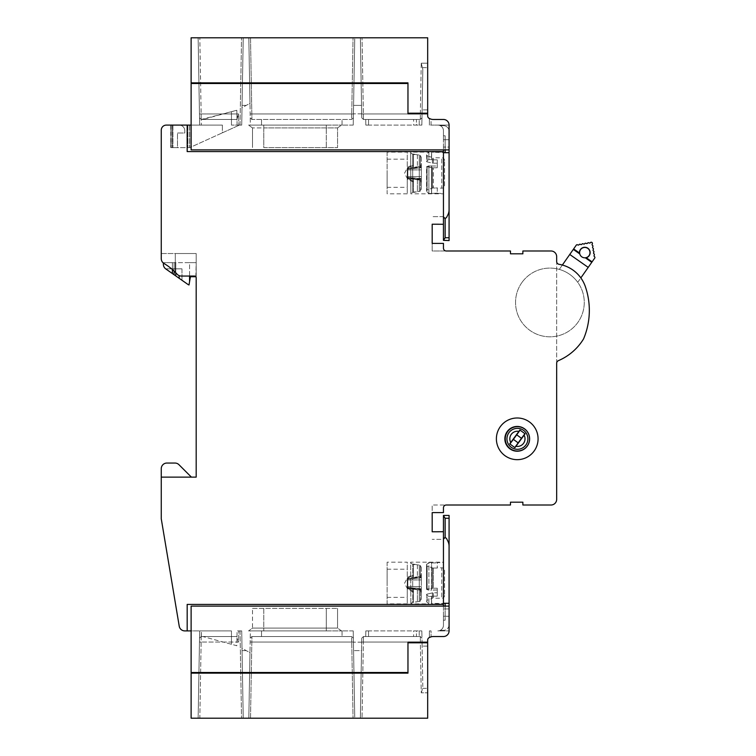 <?xml version="1.0" encoding="UTF-8"?>
<svg xmlns="http://www.w3.org/2000/svg" width="756" height="756" viewBox="0 0 756 756"><rect width="100%" height="100%" fill="white"/><g stroke="black" fill="none" stroke-linecap="round" stroke-linejoin="round"><path stroke-width="0.57" stroke-dasharray="3.78 2.83" d="M521.763 282.744A34.36 34.36 0 0 0 530.202 330.599A34.36 34.36 0 0 0 578.047 322.16A34.36 34.36 0 0 0 569.618 274.305A34.36 34.36 0 0 0 521.763 282.744A34.36 34.36 0 0 1 569.618 274.305A34.36 34.36 0 0 1 578.047 322.16A34.36 34.36 0 0 1 530.202 330.599A34.36 34.36 0 0 1 521.763 282.744M577.754 282.328A34.36 34.36 0 0 0 559.298 269.401L562.351 265.035A33.793 33.793 0 0 1 580.844 277.906L577.754 282.328A34.36 34.36 0 0 0 559.298 269.401L569.759 254.47L588.215 267.388L591.768 262.313L585.503 257.928A5.349 5.349 0 0 0 587.866 248.242A5.349 5.349 0 0 0 579.578 253.78L573.313 249.395L569.759 254.47L588.215 267.388L577.754 282.328M569.759 254.47L588.215 267.388M573.634 248.932L579.465 253.014L579.578 253.78A5.349 5.349 0 0 1 587.866 248.242A5.349 5.349 0 0 1 586.259 257.768L592.09 261.85L594.736 258.07A1.011 1.011 0 0 0 594.49 256.662A1.011 1.011 0 0 1 594.235 255.245A1.011 1.011 0 0 0 593.989 253.836A1.011 1.011 0 0 1 593.743 252.419A1.011 1.011 0 0 0 593.488 251.011A1.011 1.011 0 0 1 593.243 249.593A1.011 1.011 0 0 0 592.997 248.185A1.011 1.011 0 0 1 592.742 246.777A1.011 1.011 0 0 0 592.496 245.36A1.011 1.011 0 0 1 592.25 243.952A1.011 1.011 0 0 0 591.995 242.534L591.816 242.411A1.011 1.011 0 0 0 590.398 242.657A1.011 1.011 0 0 1 588.99 242.903A1.011 1.011 0 0 0 587.573 243.158A1.011 1.011 0 0 1 586.165 243.404A1.011 1.011 0 0 0 584.757 243.649A1.011 1.011 0 0 1 583.339 243.905A1.011 1.011 0 0 0 581.931 244.15A1.011 1.011 0 0 1 580.513 244.396A1.011 1.011 0 0 0 579.105 244.651A1.011 1.011 0 0 1 577.697 244.897A1.011 1.011 0 0 0 576.28 245.142L573.313 249.395M579.465 253.014A5.349 5.349 0 0 1 587.866 248.242A5.349 5.349 0 0 1 585.503 257.928L586.259 257.768M589.047 255.594A5.179 5.179 0 0 1 581.827 256.87A5.179 5.179 0 0 1 580.551 249.65A5.179 5.179 0 0 1 587.771 248.374A5.179 5.179 0 0 1 589.047 255.594M368.541 119.467L419.23 119.467L368.541 119.467L368.541 125.099L419.23 125.099L365.819 125.099L368.541 125.099L365.819 125.099L365.724 119.467L365.819 125.099L368.541 125.099L368.541 119.467M249.423 103.704L249.99 104.252L248.847 38.887L250.359 125.099L248.563 125.099L250.359 125.099L248.847 38.887L249.99 104.252L249.423 103.704M368.541 636.533L419.23 636.533L368.541 636.533L368.541 630.901L419.23 630.901L365.819 630.901L368.541 630.901L365.819 630.901L365.724 636.533L365.819 630.901L368.541 630.901L368.541 636.533M249.423 652.296L249.99 651.748L248.847 717.113L250.359 630.901L248.563 630.901L250.359 630.901L248.847 717.113L249.99 651.748L249.423 652.296M171.225 125.099L171.225 147.637L170.761 125.099L172.907 125.099L171.225 125.099L170.761 147.637L172.907 147.637L171.225 147.637M496.399 438.433A20.837 20.837 0 0 0 496.39 438.83A20.837 20.837 0 0 1 517.435 417.992A20.837 20.837 0 0 1 538.074 438.83A20.837 20.837 0 0 0 517.435 417.992A20.837 20.837 0 0 0 496.39 438.83A20.837 20.837 0 0 0 517.236 459.667A20.837 20.837 0 0 0 538.074 438.83A20.837 20.837 0 0 0 517.435 417.992A20.837 20.837 0 0 0 496.399 438.433M585.371 286.666A73.219 73.219 0 0 1 589.33 310.414A73.219 73.219 0 0 0 585.371 286.666A73.219 73.219 0 0 1 583.547 338.934A54.63 54.63 0 0 1 558.372 360.669A54.63 54.63 0 0 0 583.547 338.934A73.219 73.219 0 0 0 589.33 310.414A73.219 73.219 0 0 1 583.547 338.934A54.63 54.63 0 0 1 558.372 360.669A2.816 2.816 0 0 0 556.662 363.258L556.662 261.519A2.816 2.816 0 0 0 559.015 264.298A2.816 2.816 0 0 1 556.662 261.519A2.816 2.816 0 0 0 559.015 264.298A33.793 33.793 0 0 1 585.371 286.666A33.793 33.793 0 0 0 559.015 264.298M517.331 426.441A12.389 12.389 0 0 0 512.502 427.461A12.389 12.389 0 0 1 529.625 438.83A12.389 12.389 0 0 0 517.236 426.441A12.389 12.389 0 0 0 504.847 438.83A12.389 12.389 0 0 0 517.236 451.219A12.389 12.389 0 0 0 529.625 438.83A12.389 12.389 0 0 1 510.083 448.818A12.389 12.389 0 0 1 512.502 427.461L512.587 427.348A12.389 12.389 0 0 1 529.625 438.83A12.389 12.389 0 0 1 517.331 451.219M438.66 224.22L432.186 224.22L443.451 224.277L438.66 224.22L443.451 224.277L443.451 151.578L187.176 151.578L443.451 151.578L443.451 130.731A5.632 5.632 0 0 0 437.818 125.099L431.062 125.099L437.818 125.099A5.632 5.632 0 0 1 443.451 130.731A5.632 5.632 0 0 0 440.275 125.666A5.632 5.632 0 0 1 443.451 130.731L443.451 139.747L443.451 130.731A5.632 5.632 0 0 0 437.818 125.099L449.083 125.099L437.818 125.099A5.632 5.632 0 0 1 443.451 130.731L443.451 139.747L443.451 130.731A5.632 5.632 0 0 0 437.818 125.099L449.083 125.099L449.083 139.747L443.451 139.747L449.083 139.747L443.451 139.747L449.083 139.747L449.083 125.099L437.818 125.099A5.632 5.632 0 0 1 443.451 130.731L443.451 149.886L191.117 149.886L449.083 149.886L449.083 131.298A5.632 5.632 0 0 0 443.451 125.666L440.275 125.666L443.451 125.666A5.632 5.632 0 0 1 449.083 131.298L449.083 149.886L191.117 149.886L191.117 125.099L201.323 125.099L199.66 125.099L198.138 37.8L199.83 37.8L198.138 37.8L199.66 125.099L198.138 37.8L199.66 125.099L191.117 125.099L191.117 149.886L191.117 83.51L407.966 83.51L407.966 113.835L427.679 113.835L427.679 37.8L427.679 113.192L427.679 37.8L191.117 37.8L191.117 83.51M443.451 149.886L449.083 149.886L445.142 149.886L445.142 135.806L445.142 152.703L445.142 149.886L445.142 152.703L443.451 152.703L443.451 135.806L445.142 135.806L443.451 135.806L445.142 135.806L443.451 135.806L443.451 152.703L449.083 152.703L449.083 125.099A5.632 5.632 0 0 0 443.451 119.467L433.311 119.467A8.448 8.448 0 0 1 431.062 119.164L431.062 125.099L429.37 125.099L431.062 125.099L431.062 119.164A8.448 8.448 0 0 0 433.311 119.467A8.448 8.448 0 0 1 429.087 118.342A2.816 2.816 0 0 1 427.679 115.904L427.679 113.835M222.387 125.099L172.907 125.099L222.387 125.099L222.387 132.82L239.283 125.156L189.718 147.637L172.907 147.637L189.718 147.637L222.387 132.82L222.387 125.099M161.264 253.525L175.288 253.525L175.288 272.264A56.322 56.322 0 0 1 177.121 274.201A56.322 56.322 0 0 0 164.024 263.504A5.632 5.632 0 0 1 161.264 258.656A5.632 5.632 0 0 0 164.024 263.504A56.322 56.322 0 0 1 175.288 272.264L175.288 253.525L161.264 253.525L161.264 258.656L161.264 130.174A5.065 5.065 0 0 1 166.329 125.099L191.117 125.099M187.176 125.099L187.176 151.578L187.176 125.099L187.176 151.578L443.451 151.578M438.66 531.78L432.186 531.78L443.451 531.723L443.451 604.422L187.176 604.422L187.176 630.901L187.176 604.422L187.176 630.901L191.117 630.901L191.117 606.114L443.451 606.114L443.451 625.269A5.632 5.632 0 0 1 440.275 630.334A5.632 5.632 0 0 0 443.451 625.269A5.632 5.632 0 0 1 437.818 630.901A5.632 5.632 0 0 0 443.451 625.269L443.451 616.253L443.451 625.269A5.632 5.632 0 0 1 437.818 630.901L449.083 630.901L437.818 630.901A5.632 5.632 0 0 0 443.451 625.269L443.451 616.253L443.451 625.269A5.632 5.632 0 0 1 437.818 630.901A5.632 5.632 0 0 0 443.451 625.269L443.451 606.114L191.117 606.114L191.117 630.901L231.459 630.901L199.66 630.901L198.138 718.2L199.83 718.2L198.138 718.2L199.66 630.901L198.138 718.2L199.66 630.901L191.117 630.901L191.117 718.2L191.117 630.901M443.451 603.297L449.083 603.297L443.451 603.297L443.451 620.194L445.142 620.194L443.451 620.194L445.142 620.194L443.451 620.194L443.451 603.297L449.083 603.297L449.083 515.431M443.451 604.422L187.176 604.422L443.451 604.422L443.451 606.114L449.083 606.114L449.083 608.93L449.083 606.114L443.451 606.114M431.062 630.901L429.37 630.901L431.062 630.901L431.062 636.835L431.062 630.901M187.176 630.901L184.785 630.901A5.632 5.632 0 0 1 179.229 626.195L161.264 518.814L161.264 477.13L196.182 477.13L196.182 253.525L175.288 253.525L196.182 253.525L196.182 277.745A1.692 1.692 0 0 0 194.49 276.053L181.298 276.053L194.49 276.053A1.692 1.692 0 0 1 195.851 276.724L196.182 262.644L196.182 276.724L190.417 276.724L189.009 284.955A4.508 4.508 0 0 1 187.828 284.36L172.387 273.549L172.387 262.644L163.381 262.644L175.77 262.644L175.77 272.755M556.662 476.847L556.605 468.285L556.662 476.847M556.662 472.188L556.605 471.442L556.662 472.188M556.662 491.674L556.605 482.819L556.662 491.674M556.662 490.55L556.605 482.933L556.662 490.55M556.662 494.027L556.662 483.046L556.662 494.027M556.662 490.285L556.662 483.046L556.605 490.285M443.451 248.176A2.816 2.816 0 0 0 446.267 250.992L432.186 250.992L432.186 243.394L443.451 243.394L432.186 243.394L443.451 243.394L443.451 248.176A2.816 2.816 0 0 0 446.267 250.992L510.48 250.992L510.48 253.808L522.868 253.808L522.868 250.992L551.029 250.992A5.632 5.632 0 0 1 556.662 256.624L556.662 499.376A5.632 5.632 0 0 1 551.029 505.008L522.868 505.008L522.868 502.192L510.48 502.192L510.48 505.008L446.267 505.008A2.816 2.816 0 0 0 443.451 507.824L443.451 512.606L432.186 512.606L432.186 531.78M556.662 392.647L556.378 377.754L556.662 392.647M556.662 469.514L556.605 476.592L556.662 469.514M556.662 472.538L556.605 469.693L556.662 472.538M172.415 147.637L177.48 147.637L177.48 132.99L184.804 132.99L184.804 130.731L184.804 132.99L177.48 132.99L177.48 147.637L172.415 147.637L172.415 125.099L179.172 125.099A5.632 5.632 0 0 1 184.804 130.731A5.632 5.632 0 0 0 179.172 125.099L172.415 125.099L172.415 147.637M441.759 531.723L443.451 531.723L441.759 531.723M443.451 512.606L432.186 512.606L432.186 505.008L432.186 512.606L443.451 512.606L443.451 507.824L443.451 512.606M238.783 125.099L237.091 125.099L239.283 125.099L237.091 125.099L238.783 125.099L238.584 113.939L236.997 119.467L201.351 119.467L236.836 110.263L236.997 119.467L201.228 119.467L201.323 125.099L201.228 119.467L236.997 119.467L202.844 119.467L236.836 110.263L237.091 125.099L231.459 125.099L237.091 125.099L236.968 117.927L238.584 113.939L201.153 113.939L201.228 119.467L199.537 117.813L201.228 119.467L199.83 37.8L201.153 113.939L238.584 113.939L238.783 125.099L241.712 125.099L238.783 125.099M521.47 438.31L516.707 434.813L519.92 430.013L525.099 433.812L514.921 447.656L524.947 433.698L519.92 430.013L510.754 442.487A7.607 7.607 0 0 1 518.918 431.374M518.134 442.855L513.371 439.349L516.707 434.813M514.77 447.543L509.752 443.848L514.921 447.656L509.903 443.961L513.371 439.349M524.947 433.698L520.071 430.117M524.088 435.182A7.607 7.607 0 0 1 515.932 446.286M510.754 442.487L509.903 443.961M511.217 447.268A10.48 10.48 0 0 1 508.977 432.63A10.48 10.48 0 0 1 523.625 430.391A10.48 10.48 0 0 1 525.864 445.038A10.48 10.48 0 0 1 511.217 447.268M510.215 448.639A12.162 12.162 0 0 1 507.616 431.629A12.162 12.162 0 0 1 524.626 429.03A12.162 12.162 0 0 1 527.225 446.04A12.162 12.162 0 0 1 510.215 448.639A12.162 12.162 0 0 0 527.225 446.04A12.162 12.162 0 0 0 524.626 429.03A12.162 12.162 0 0 1 527.225 446.04A12.162 12.162 0 0 1 510.215 448.639A12.162 12.162 0 0 1 507.616 431.629A12.162 12.162 0 0 1 524.626 429.03A12.162 12.162 0 0 0 507.616 431.629A12.162 12.162 0 0 0 510.215 448.639M161.264 477.13L161.264 468.682A5.632 5.632 0 0 1 166.896 463.05A5.632 5.632 0 0 0 161.264 468.682A5.632 5.632 0 0 1 166.896 463.05L174.986 463.05A5.632 5.632 0 0 1 178.964 464.704A5.632 5.632 0 0 0 174.986 463.05A5.632 5.632 0 0 1 178.964 464.704L191.07 476.8A1.125 1.125 0 0 0 191.863 477.13A1.125 1.125 0 0 1 191.07 476.8L178.964 464.704M166.896 463.05L174.986 463.05M196.182 277.745A1.692 1.692 0 0 0 194.49 276.053L181.298 276.053A5.632 5.632 0 0 1 177.121 274.201A5.632 5.632 0 0 0 181.298 276.053A5.632 5.632 0 0 1 177.121 274.201A56.322 56.322 0 0 0 164.024 263.504A5.632 5.632 0 0 1 161.264 258.656M175.288 272.264L175.288 253.525L175.288 272.264M556.662 363.258A2.816 2.816 0 0 1 558.372 360.669M496.39 438.83A20.837 20.837 0 0 0 517.236 459.667A20.837 20.837 0 0 0 538.074 438.83A20.837 20.837 0 0 1 517.236 459.667A20.837 20.837 0 0 1 496.39 438.83M443.451 507.824A2.816 2.816 0 0 1 446.267 505.008L432.186 505.008L446.267 505.008M446.267 250.992L432.186 250.992L432.186 224.22M189.718 125.099L189.718 147.637L189.718 125.099M172.907 125.099L172.907 147.637L172.907 125.099M170.761 125.099L170.761 147.637M443.451 515.431L443.451 539.368L432.186 539.368L443.451 539.368L443.451 531.723M443.451 224.277L443.451 216.632L432.186 216.632L443.451 216.632L443.451 240.569L449.083 240.569L449.083 209.743A11.264 11.264 0 0 1 447.892 214.789L446.654 217.265A1.692 1.692 0 0 1 443.451 216.509L445.142 218.201A1.692 1.692 0 0 0 446.654 217.265A1.692 1.692 0 0 1 445.142 218.201L445.142 237.753L443.451 240.332M196.182 262.644L189.567 262.644L196.182 262.644M174.078 271.092L174.078 262.644L189.567 262.644L189.567 276.053M174.078 274.73L174.078 262.644L172.387 262.644L172.387 269.552M189.567 281.667L189.567 262.644L175.77 262.644L175.77 275.921M179.153 275.628L179.153 278.284M172.387 273.549L165.781 268.919A5.632 5.632 0 0 1 165.668 268.843A5.632 5.632 0 0 0 165.781 268.919A5.632 5.632 0 0 1 163.381 264.307L163.381 263.06M181.969 268.843L165.668 268.843L181.969 268.843L181.969 280.259L181.969 268.843M556.662 471.64L556.605 475.76L556.662 471.64M413.598 630.901L416.509 630.901L416.414 636.533L413.598 636.533L416.414 636.533L416.509 630.901L413.598 630.901L413.598 636.533L413.598 630.901M449.083 608.93L443.451 608.93L449.083 608.93L449.083 630.901A5.632 5.632 0 0 1 443.451 636.533A5.632 5.632 0 0 0 449.083 630.901L449.083 616.253L443.451 616.253L449.083 616.253L443.451 616.253L449.083 616.253L449.083 630.901L449.083 603.297M445.142 603.297L445.142 606.114L445.142 603.297L445.142 606.114L449.083 606.114L449.083 624.702L449.083 606.114L191.117 606.114L191.117 718.2L427.679 718.2L427.679 640.096A2.816 2.816 0 0 1 429.087 637.658A8.448 8.448 0 0 1 433.311 636.533A8.448 8.448 0 0 0 431.062 636.835A8.448 8.448 0 0 1 433.311 636.533L443.451 636.533A5.632 5.632 0 0 0 449.083 630.901L449.083 616.253M354.734 717.113L353.232 630.901L354.734 717.113M361.529 650.604L360.376 718.2L243.215 718.2L242.014 648.27L249.159 652.23L242.014 648.27L243.215 718.2L199.83 718.2L201.228 636.533L202.844 636.533L201.351 636.533L201.323 630.901L201.228 636.533L236.997 636.533L202.844 636.533L236.836 645.737L236.997 636.533L201.228 636.533L199.537 638.187L201.228 636.533L199.83 718.2L250.52 718.2L251.918 636.533L351.672 636.533L251.918 636.533L351.672 636.533L251.918 636.533L250.227 638.187L251.918 636.533L250.52 718.2L427.679 718.2L360.376 718.2L361.68 642.165L361.529 650.604L353.572 650.604L361.529 650.604M191.117 672.49L407.966 672.49L407.966 642.165L407.966 673.142L407.966 642.165L427.679 642.165M236.997 636.533L202.844 636.533L236.836 645.737L236.997 636.533M420.289 636.533L363.438 636.533L420.289 636.533L421.98 638.187L421.848 630.901L422.046 642.061L421.98 638.187L420.289 636.533L420.355 642.061L420.289 636.533L421.98 638.187L420.289 636.533M429.37 637.506L429.37 630.901L429.37 637.506M248.847 718.2L248.847 717.113L248.847 718.2M241.712 630.901L243.215 717.113L241.712 630.901L237.091 630.901L236.968 638.073L237.091 630.901L238.783 630.901L238.584 642.061L236.968 638.073L238.584 642.061L201.153 642.061L238.584 642.061L238.783 630.901L241.712 630.901M351.738 642.061L351.672 636.533L351.738 642.061L250.16 642.061L353.43 642.061L351.738 642.061L353.061 718.2L351.738 642.061M353.354 638.187L351.672 636.533L353.354 638.187M353.232 630.901L342.062 630.901L353.232 630.901M261.519 630.901L342.062 630.901L250.359 630.901L261.519 630.901L261.519 636.533L261.519 630.901M422.821 686.618L422.046 642.061L422.821 686.618M421.243 692.817L422.67 688.366L421.243 692.817L427.679 692.817L421.243 692.817L420.355 642.061L363.371 642.061L363.438 636.533L362.039 718.2L363.371 642.061L422.046 642.061L420.355 642.061L421.243 692.817M422.056 642.808L422.113 646.106L422.056 642.808L427.679 642.808L422.056 642.808M407.966 672.49L407.966 673.142L191.117 673.142M407.966 642.808L427.679 642.808M231.459 644.282L231.459 630.901L231.459 644.282M360.376 717.113L361.746 638.187L360.376 717.113M421.848 630.901L419.23 630.901L421.848 630.901M361.68 642.165L353.43 642.165L361.68 642.165M252.513 608.363L337.563 608.363L252.513 608.363L252.513 628.085L337.563 628.085L252.513 628.085L248.563 630.901L252.513 628.085L252.513 608.363M337.563 608.363L337.563 628.085L337.563 608.363M326.29 630.901L263.778 630.901L341.504 630.901L326.29 630.901L326.29 628.085L326.29 630.901M341.504 630.901L337.563 628.085L341.504 630.901M250.359 630.901L263.778 630.901L250.359 630.901M449.083 546.257A11.264 11.264 0 0 0 447.892 541.211A11.264 11.264 0 0 1 449.083 546.257A11.264 11.264 0 0 0 447.892 541.211L446.654 538.735A1.692 1.692 0 0 0 445.142 537.799A1.692 1.692 0 0 1 446.654 538.735L447.892 541.211L446.654 538.735A1.692 1.692 0 0 0 443.451 539.491L445.142 537.799L443.451 539.491M449.083 624.702A5.632 5.632 0 0 1 443.451 630.334A5.632 5.632 0 0 0 449.083 624.702M440.275 630.334L443.451 630.334L440.275 630.334M445.142 606.114L445.142 620.194L445.142 606.114M449.083 518.247L445.142 518.247L443.451 515.668M445.142 518.247L445.142 537.799M449.083 209.743A11.264 11.264 0 0 1 447.892 214.789L446.654 217.265L447.892 214.789A11.264 11.264 0 0 0 449.083 209.743L449.083 152.703L445.142 152.703M445.142 218.201L443.451 216.509M443.451 152.703L449.083 152.703M413.598 125.099L416.509 125.099L416.414 119.467L413.598 119.467L416.414 119.467L416.509 125.099L413.598 125.099L413.598 119.467L413.598 125.099M354.734 38.887L353.232 125.099L354.734 38.887M361.529 105.396L360.376 37.8L243.215 37.8L242.014 107.73L249.159 103.77L242.014 107.73L243.215 37.8L199.83 37.8L250.52 37.8L251.918 119.467L351.672 119.467L251.918 119.467L351.672 119.467L251.918 119.467L250.227 117.813L251.918 119.467L250.52 37.8L362.039 37.8L360.376 37.8L361.68 113.835L361.529 105.396L353.572 105.396L361.529 105.396M191.117 37.8L198.138 37.8L191.117 37.8M407.966 113.192L407.966 82.858L407.966 113.192L427.679 113.192L422.056 113.192L422.821 69.382L421.848 125.099L422.821 69.382L422.056 113.192L427.679 113.192M407.966 83.51L407.966 82.858L191.117 82.858M433.311 119.467L443.451 119.467A5.632 5.632 0 0 1 449.083 125.099L449.083 139.747M420.289 119.467L363.438 119.467L420.289 119.467L421.98 117.813L420.289 119.467L420.355 113.939L420.289 119.467L421.98 117.813L420.289 119.467M443.451 119.467A5.632 5.632 0 0 1 449.083 125.099L449.083 149.886L449.083 147.07L443.451 147.07L449.083 147.07M429.37 118.494L429.37 125.099L429.37 118.494M248.847 37.8L248.847 38.887L248.847 37.8M241.712 125.099L243.215 38.887L241.712 125.099M351.738 113.939L351.672 119.467L351.738 113.939L250.16 113.939L353.43 113.939L351.738 113.939L353.061 37.8L351.738 113.939M353.354 117.813L351.672 119.467L353.354 117.813M353.232 125.099L342.062 125.099L353.232 125.099M261.519 125.099L342.062 125.099L250.359 125.099L261.519 125.099L261.519 119.467L261.519 125.099M421.243 63.183L422.821 69.382L421.243 63.183L427.679 63.183L421.243 63.183L420.355 113.939L363.371 113.939L363.438 119.467L362.039 37.8L363.371 113.939L422.046 113.939L420.355 113.939L421.243 63.183M231.459 111.718L231.459 125.099L231.459 111.718M360.376 38.887L361.746 117.813L360.376 38.887M421.848 125.099L419.23 125.099L421.848 125.099M361.68 113.835L353.43 113.835L361.68 113.835M263.778 147.637L337.563 147.637L263.778 147.637L263.778 127.915L337.563 127.915L337.563 147.637L337.563 127.915L252.513 127.915L263.778 127.915L263.778 147.637M252.513 127.915L252.513 147.637L252.513 127.915L248.563 125.099L252.513 127.915M326.29 125.099L263.778 125.099L341.504 125.099L326.29 125.099L326.29 147.637L326.29 125.099M337.563 127.915L341.504 125.099L337.563 127.915M250.359 125.099L263.778 125.099L250.359 125.099M431.506 596.418L431.506 603.864L431.506 596.418L428.898 596.418L428.898 603.864L428.898 596.418L426.856 595.312A0.841 0.539 180 0 1 426.554 594.896L426.554 594.651A0.841 0.539 180 0 1 427.112 594.14L427.112 600.311L432.375 598.402L432.375 592.902L427.112 594.14A0.841 0.539 0 0 0 426.554 594.651L426.554 594.896A0.841 0.539 -0 0 0 426.856 595.312L426.856 602.145L426.856 595.312L428.898 596.418L431.506 596.418M426.554 601.492L428.898 603.864L410.848 603.864A2.249 2.249 0 0 1 412.7 602.551L412.7 564.052L412.7 602.551L413.456 602.485L413.456 589.17L417.397 589.812L413.456 589.17L413.456 591.409L413.456 589.415L407.824 588.499L407.824 587.686L420.657 590.115L420.44 588.744L407.824 587.535L420.657 590.115L420.44 588.744L421.338 588.612L407.824 587.535L407.824 586.684L421.338 586.684L421.338 579.928L421.338 586.684L407.824 586.684L407.824 587.828L409.383 587.988L407.824 587.828L407.824 589.5L407.824 588.499L413.456 591.409L407.824 588.499L413.456 589.17L413.456 602.107L417.397 601.757L413.456 602.485M413.456 564.118L417.397 564.845L413.456 564.496L413.456 577.442L413.456 575.193L407.824 578.113L413.456 577.187L407.824 578.113L407.824 577.111L407.824 578.926L409.62 578.586L407.824 579.068L420.44 577.48L421.338 577.197L420.44 577.48L420.657 576.488L409.62 578.586L420.657 576.488L420.44 577.858L407.824 579.068L420.44 577.858L421.338 577.99L421.338 579.928L407.824 579.928L407.824 583.301L407.824 579.928L421.338 579.928L421.338 573.747L421.338 577.197L421.338 573.747L420.44 577.858L421.338 577.99L421.338 573.747L420.44 577.48L407.824 578.775L407.824 578.113L413.456 575.193L413.456 577.442L417.397 576.79L413.456 577.442L413.456 564.118L412.7 564.052A2.249 2.249 0 0 1 410.669 562.18L410.848 603.864L410.669 562.18L443.451 562.18L443.451 603.864L431.506 603.864L431.619 596.144L431.619 603.439L443.451 603.439L443.451 562.606L437.251 562.606L437.251 568.049L437.251 562.606M428.898 590.152L428.898 562.502L426.856 564.193A0.841 0.832 0 0 0 426.554 564.827L426.554 589.34L427.112 588.933L427.112 565.989L427.112 588.933L432.375 588.281A2.816 0.964 180 0 1 432.848 588.234A2.816 0.964 180 0 1 433.33 588.225A2.816 0.964 180 0 0 432.848 588.234A2.816 0.964 180 0 0 432.375 588.281L426.554 589.207L426.554 565.204L426.554 589.34L426.554 565.204A0.841 0.832 180 0 0 427.112 565.989L432.375 567.879L427.112 565.989A0.841 0.832 0 0 1 426.554 565.204L426.554 564.827A0.841 0.832 180 0 1 426.856 564.193L426.554 589.34L426.856 564.193L428.898 562.502L428.898 590.152L431.506 590.152L431.506 562.502L431.506 590.152L426.856 589.557L428.898 590.152M431.506 562.502L428.898 562.502L431.506 562.502M432.848 568.002A2.816 2.769 -0 0 1 432.375 567.879A2.816 2.769 -0 0 0 433.33 568.049A2.816 2.769 0 0 1 432.848 568.002M444.575 570.629L444.575 595.416L444.575 570.629A2.816 2.816 0 0 0 441.759 567.813L441.759 598.232L441.759 567.813L437.251 567.813M444.575 595.416A2.816 2.816 0 0 1 441.759 598.232L433.33 598.232L433.33 592.798A2.816 1.814 0 0 0 432.848 592.827A2.816 1.814 0 0 1 433.33 592.798L433.33 598.232L432.375 598.402L432.375 592.902L427.112 594.14L427.112 600.311L426.554 601.105M443.451 562.606L443.451 603.439M437.251 596.144L431.619 596.144L437.251 596.144L437.251 592.798L433.33 592.798L437.251 592.798L437.251 588.225L437.251 596.144M437.251 590.001L431.619 590.001L431.619 562.918L437.251 562.918L431.619 562.918L431.506 590.152L437.251 590.001L437.251 588.225L437.251 590.001M437.251 588.225L433.33 588.225L433.33 568.049L433.33 588.225L437.251 588.225M437.251 568.049L433.33 568.049L437.251 568.049M432.375 592.902A2.816 1.814 0 0 1 432.848 592.827A2.816 1.814 0 0 0 432.375 592.902M443.451 603.864L443.451 562.18M407.824 579.928L407.824 579.068L407.824 579.928L421.338 579.928L407.824 579.928M407.824 583.301L407.824 586.684L421.338 586.684L421.338 592.865L421.338 586.684L407.824 586.684L407.824 583.301M420.657 590.115L421.338 592.865L421.338 589.415L409.383 587.988L421.338 589.415L421.338 592.865L420.657 590.115M420.317 576.469L421.338 577.197L420.317 576.469L417.397 576.79L420.317 576.469L420.317 565.431L421.338 567.709L420.317 565.431L419.287 565.053L420.317 565.431L420.317 576.469M421.338 567.709L421.338 598.894L421.338 567.709M421.338 589.529L421.338 598.894L420.317 601.171L421.338 598.894L421.338 589.529L420.317 590.143L421.338 589.529M417.397 589.812L420.317 590.143L417.397 589.812L417.397 601.757L420.317 601.171L417.397 601.757L417.397 589.812M417.397 564.845L417.397 576.79L417.397 564.845L419.287 565.053L417.397 564.845M407.257 193.819L387.129 193.819L387.129 152.136L407.257 152.136L407.257 193.819L407.257 152.136M387.129 152.136L387.129 193.819M387.129 173.256L387.129 187.346L387.129 173.256M407.257 173.256L407.257 187.346L407.257 173.256M407.257 603.864L387.129 603.864L387.129 562.18L407.257 562.18L407.257 603.864L407.257 562.18M387.129 562.18L387.129 603.864M387.129 583.301L387.129 569.221L387.129 583.301M407.257 583.301L407.257 597.382L407.257 583.301M443.451 152.561L443.451 193.394L443.451 152.561L431.506 152.136L443.451 152.136L443.451 193.819L410.848 193.819L410.669 152.136L410.848 193.819A2.249 2.249 0 0 1 412.7 192.515L412.7 154.007L412.7 192.515L413.456 192.449L413.456 179.125L417.397 179.777L413.456 179.125L413.456 181.364L413.456 179.38L407.824 178.454L407.824 177.641L420.657 180.07L420.44 178.699L407.824 177.49L420.657 180.07L420.44 178.699L421.338 178.577L407.824 177.49L407.824 176.639L421.338 176.639L421.338 169.883L421.338 176.639L407.824 176.639L407.824 177.783L409.383 177.944L407.824 177.783L407.824 179.456L407.824 178.454L413.456 181.364L407.824 178.454L413.456 179.125L413.456 192.062L417.397 191.712L413.456 192.449M413.456 154.073L417.397 154.81L413.456 154.451L413.456 167.397L413.456 165.158L407.824 168.068L413.456 167.142L407.824 168.068L407.824 167.067L407.824 168.881L409.62 168.541L407.824 169.032L420.44 167.435L421.338 167.152L420.44 167.435L420.657 166.452L409.62 168.541L420.657 166.452L420.44 167.823L407.824 169.032L420.44 167.823L421.338 167.945L421.338 169.883L407.824 169.883L407.824 173.256L407.824 169.883L421.338 169.883L421.338 163.702L421.338 167.152L421.338 163.702L420.44 167.823L421.338 167.945L421.338 163.702L420.44 167.435L407.824 168.73L407.824 168.068L413.456 165.158L413.456 167.397L417.397 166.745L413.456 167.397L413.456 154.073L412.7 154.007A2.249 2.249 0 0 1 410.669 152.136L428.898 152.136L426.856 153.855L426.856 160.688A0.841 0.539 -0 0 0 426.554 161.104L426.554 161.349A0.841 0.539 0 0 0 427.112 161.86L427.112 155.689L432.375 157.598L432.375 163.098L427.112 161.86A0.841 0.539 180 0 1 426.554 161.349L426.554 161.104A0.841 0.539 180 0 1 426.856 160.688L426.554 154.517M428.898 159.582L428.898 152.136L428.898 159.582L431.506 159.582L431.506 152.136L431.506 159.582L428.898 159.582L426.856 160.688L428.898 159.582M428.898 193.498L428.898 165.847L426.554 166.66L427.112 167.067L427.112 190.011L427.112 167.067L432.375 167.719A2.816 0.964 -0 0 0 432.848 167.766A2.816 0.964 -0 0 0 433.33 167.775A2.816 0.964 0 0 1 432.848 167.766A2.816 0.964 -0 0 1 432.375 167.719L426.554 166.66L426.554 190.796A0.841 0.832 0 0 1 427.112 190.011L432.375 188.121L427.112 190.011A0.841 0.832 180 0 0 426.554 190.796L426.856 166.443L426.856 191.807A0.841 0.832 -0 0 1 426.554 191.173A0.841 0.832 180 0 0 426.856 191.807L426.856 166.443L431.506 165.847L431.506 193.498L428.898 193.498L431.506 193.498L431.506 165.847L428.898 165.847L428.898 193.498L426.856 191.807L428.898 193.498M444.575 185.371L444.575 160.584L444.575 185.371A2.816 2.816 0 0 1 441.759 188.187L441.759 157.768L441.759 188.187L437.251 187.951L437.251 193.082L431.506 193.498L437.251 193.082L437.251 187.951L433.33 187.951A2.816 2.769 180 0 0 432.375 188.121A2.816 2.769 180 0 1 433.33 187.951L433.33 167.775L433.33 187.951L437.251 188.187M444.575 160.584A2.816 2.816 0 0 0 441.759 157.768L433.33 157.768L433.33 163.201A2.816 1.814 180 0 1 432.848 163.173A2.816 1.814 180 0 0 433.33 163.201L433.33 157.768L432.375 157.598L432.375 163.098L427.112 161.86L427.112 155.689L426.554 154.895M431.619 152.561L431.619 159.856L431.619 152.561M431.619 165.999L431.619 193.082L431.619 165.999L437.251 165.999L437.251 167.775L433.33 167.775L437.251 167.775L437.251 165.999L431.619 165.999M432.375 163.098A2.816 1.814 180 0 0 432.848 163.173A2.816 1.814 180 0 1 432.375 163.098M437.251 163.201L433.33 163.201L437.251 163.201L437.251 159.856L437.251 167.775L437.251 163.201M437.251 159.856L431.619 159.856L437.251 159.856L437.251 165.999L437.251 159.856M443.451 193.819L443.451 152.136M437.251 193.394L443.451 193.394M407.824 169.883L407.824 169.032L407.824 169.883L421.338 169.883L407.824 169.883M407.824 173.256L407.824 176.639L421.338 176.639L421.338 182.82L421.338 176.639L407.824 176.639L407.824 173.256M420.657 180.07L421.338 182.82L421.338 179.37L409.383 177.944L421.338 179.37L421.338 182.82L420.657 180.07M420.317 166.424L421.338 167.152L420.317 166.424L417.397 166.745L420.317 166.424L420.317 155.396L421.338 157.664L420.317 155.396L419.287 155.008L420.317 155.396L420.317 166.424M421.338 157.664L421.338 188.858L421.338 157.664M421.338 179.484L421.338 188.858L420.317 191.126L421.338 188.858L421.338 179.484L420.317 180.098L421.338 179.484M417.397 179.777L420.317 180.098L417.397 179.777L417.397 191.712L420.317 191.126L417.397 191.712L417.397 179.777M417.397 154.81L417.397 166.745L417.397 154.81L419.287 155.008L417.397 154.81M189.605 125.099L189.605 147.637L189.605 125.099M187.913 125.099L187.913 147.637L187.913 125.099M251.918 636.533L250.227 638.187L251.918 636.533M246.21 650.604L242.052 650.604L246.21 650.604M240.021 630.901L241.542 718.2L240.021 630.901M342.062 630.901L342.062 636.533L342.062 630.901M201.153 642.061L199.471 642.061L201.153 642.061M199.537 638.187L201.228 636.533L199.537 638.187L199.66 630.901M363.371 642.061L361.68 642.061L363.371 642.061M363.438 636.533L361.746 638.187L363.438 636.533M419.23 630.901L419.23 636.533L419.23 630.901M422.67 688.366L427.679 688.366L422.67 688.366M427.679 646.106L422.113 646.106L427.679 646.106M263.778 608.363L263.778 630.901L263.778 608.363M326.29 608.363L326.29 628.085L326.29 608.363M449.083 237.753L445.142 237.753M251.918 119.467L250.227 117.813L251.918 119.467M246.21 105.396L242.052 105.396L246.21 105.396M240.021 125.099L241.542 37.8L240.021 125.099M342.062 125.099L342.062 119.467L342.062 125.099M201.153 113.939L199.471 113.939L201.153 113.939M199.537 117.813L201.228 119.467L199.537 117.813L199.66 125.099M363.371 113.939L361.68 113.939L363.371 113.939M363.438 119.467L361.746 117.813L363.438 119.467M419.23 125.099L419.23 119.467L419.23 125.099M422.67 67.634L427.679 67.634L422.67 67.634M427.679 109.894L422.113 109.894L427.679 109.894M263.778 125.099L263.778 127.915L263.778 125.099M432.375 567.879L432.375 588.281L432.375 567.879M420.317 601.171L420.317 590.143L420.317 601.171M419.287 601.549L419.287 565.053L419.287 601.549M432.375 188.121L432.375 167.719L432.375 188.121M420.317 191.126L420.317 180.098L420.317 191.126M419.287 191.514L419.287 155.008L419.287 191.514M413.456 592.08L407.824 589.5L404.526 583.301L407.824 577.111L413.456 574.522M387.129 187.346L407.257 187.346M387.129 159.176L407.257 159.176M387.129 597.382L407.257 597.382M387.129 569.221L407.257 569.221M413.456 182.035L407.824 179.456L404.526 173.256L407.824 167.067L413.456 164.487"/><path stroke-width="1.13" d="M569.759 254.47L588.215 267.388L594.736 258.07A1.011 1.011 0 0 0 594.49 256.662A1.011 1.011 0 0 1 594.235 255.245A1.011 1.011 0 0 0 593.989 253.836A1.011 1.011 0 0 1 593.743 252.419A1.011 1.011 0 0 0 593.488 251.011A1.011 1.011 0 0 1 593.243 249.593A1.011 1.011 0 0 0 592.997 248.185A1.011 1.011 0 0 1 592.742 246.777A1.011 1.011 0 0 0 592.496 245.36A1.011 1.011 0 0 1 592.25 243.952A1.011 1.011 0 0 0 591.995 242.534L591.816 242.411A1.011 1.011 0 0 0 590.398 242.657A1.011 1.011 0 0 1 588.99 242.903A1.011 1.011 0 0 0 587.573 243.158A1.011 1.011 0 0 1 586.165 243.404A1.011 1.011 0 0 0 584.757 243.649A1.011 1.011 0 0 1 583.339 243.905A1.011 1.011 0 0 0 581.931 244.15A1.011 1.011 0 0 1 580.513 244.396A1.011 1.011 0 0 0 579.105 244.651A1.011 1.011 0 0 1 577.697 244.897A1.011 1.011 0 0 0 576.28 245.142L573.634 248.932L579.465 253.014L579.578 253.78L573.313 249.395L562.351 265.035A33.793 33.793 0 0 0 559.015 264.298A33.793 33.793 0 0 1 585.371 286.666A73.219 73.219 0 0 1 583.547 338.934A54.63 54.63 0 0 1 558.372 360.669A2.816 2.816 0 0 0 556.662 363.258L556.662 499.376A5.632 5.632 0 0 1 551.029 505.008L522.868 505.008L522.868 502.192L510.48 502.192L510.48 505.008L446.267 505.008A2.816 2.816 0 0 0 443.451 507.824L443.451 512.606L432.186 512.606L432.186 531.78L443.451 531.723L443.451 606.114M585.371 286.666A33.793 33.793 0 0 0 580.844 277.906L588.215 267.388M579.465 253.014A5.349 5.349 0 0 1 587.866 248.242A5.349 5.349 0 0 1 586.259 257.768L585.503 257.928L591.768 262.313M589.047 255.594A5.179 5.179 0 0 1 581.827 256.87A5.179 5.179 0 0 1 580.551 249.65A5.179 5.179 0 0 1 587.771 248.374A5.179 5.179 0 0 1 589.047 255.594M586.259 257.768L592.09 261.85M496.39 438.83A20.837 20.837 0 0 1 517.435 417.992A20.837 20.837 0 0 1 538.074 438.83A20.837 20.837 0 0 1 517.236 459.667A20.837 20.837 0 0 1 496.39 438.83M529.625 438.83A12.389 12.389 0 0 0 517.236 426.441A12.389 12.389 0 0 0 504.847 438.83A12.389 12.389 0 0 0 517.236 451.219A12.389 12.389 0 0 0 529.625 438.83M512.502 427.461L516.603 426.46M517.331 451.219A12.389 12.389 0 0 1 505.632 435.012A12.389 12.389 0 0 1 517.331 426.441M189.567 276.053L189.567 281.667L190.417 276.724L195.851 276.724A1.692 1.692 0 0 1 196.182 277.745A1.692 1.692 0 0 0 194.49 276.053L181.298 276.053A5.632 5.632 0 0 1 177.121 274.201A56.322 56.322 0 0 0 164.024 263.504A5.632 5.632 0 0 1 161.264 258.656L161.264 130.174A5.065 5.065 0 0 1 166.329 125.099L187.176 125.099L187.176 151.578L443.451 151.578L443.451 149.886M443.451 151.578L443.451 224.277L432.186 224.22L438.66 224.22M187.176 125.099L191.117 125.099M178.964 464.704L191.07 476.8A1.125 1.125 0 0 0 191.863 477.13A1.125 1.125 0 0 1 191.07 476.8L178.964 464.704A5.632 5.632 0 0 0 174.986 463.05L166.896 463.05A5.632 5.632 0 0 0 161.264 468.682L161.264 518.814L179.229 626.195A5.632 5.632 0 0 0 184.785 630.901L191.117 630.901M446.267 250.992A2.816 2.816 0 0 1 443.451 248.176A2.816 2.816 0 0 0 446.267 250.992L510.48 250.992L510.48 253.808L522.868 253.808L522.868 250.992L551.029 250.992A5.632 5.632 0 0 1 556.662 256.624L556.662 261.519A2.816 2.816 0 0 0 559.015 264.298M432.186 224.22L432.186 243.394L443.451 243.394L443.451 248.176M514.77 447.543L521.47 438.31L516.707 434.813L520.071 430.117M521.47 438.31L524.947 433.698M518.134 442.855L513.371 439.349L516.707 434.813M509.903 443.961L513.371 439.349M518.918 431.374L519.92 430.013L525.099 433.812L514.921 447.656L509.752 443.848L518.918 431.374A7.607 7.607 0 0 0 510.754 442.487M524.088 435.182A7.607 7.607 0 0 1 515.932 446.286M511.217 447.268A10.48 10.48 0 0 1 508.977 432.63A10.48 10.48 0 0 1 523.625 430.391A10.48 10.48 0 0 1 525.864 445.038A10.48 10.48 0 0 1 511.217 447.268M510.215 448.639A12.162 12.162 0 0 1 507.616 431.629A12.162 12.162 0 0 1 524.626 429.03A12.162 12.162 0 0 1 527.225 446.04A12.162 12.162 0 0 1 510.215 448.639M174.986 463.05L166.896 463.05M161.264 258.656L161.264 253.525M558.372 360.669A2.816 2.816 0 0 0 556.662 363.258M187.176 630.901L187.176 604.422L443.451 604.422M161.264 477.13L196.182 477.13L196.182 277.745M432.186 531.78L438.66 531.78M446.267 505.008A2.816 2.816 0 0 0 443.451 507.824M163.381 263.06L163.381 264.307A5.632 5.632 0 0 0 165.781 268.919L172.387 273.549L172.387 269.552M179.153 275.628L179.153 278.284L187.828 284.36A4.508 4.508 0 0 0 189.009 284.955L189.567 281.667M179.153 278.284L172.387 273.549M174.078 274.73L174.078 271.092M175.77 272.755L175.77 275.921M191.117 718.2L191.117 606.114L449.083 606.114L449.083 630.901A5.632 5.632 0 0 1 443.451 636.533L433.311 636.533A8.448 8.448 0 0 0 429.087 637.658A2.816 2.816 0 0 0 427.679 640.096L427.679 718.2L191.117 718.2M191.117 672.49L407.966 672.49L407.966 673.142L191.117 673.142M407.966 642.808L427.679 642.808M407.966 672.49L407.966 642.165L427.679 642.165M429.37 637.506L431.062 636.835L429.37 637.506M449.083 608.93L449.083 616.253M443.451 531.723L443.451 515.431L449.083 515.431L449.083 606.114L445.142 606.114L445.142 603.297M443.451 603.297L449.083 603.297M449.083 546.257A11.264 11.264 0 0 0 447.892 541.211L446.654 538.735A1.692 1.692 0 0 0 443.451 539.491M445.142 537.799L445.142 518.247L443.451 515.668M449.083 515.431L443.451 515.431M443.451 152.703L449.083 152.703L449.083 209.743A11.264 11.264 0 0 1 447.892 214.789L446.654 217.265A1.692 1.692 0 0 1 443.451 216.509M449.083 209.743L449.083 237.753L445.142 237.753L443.451 240.332L443.451 224.277M445.142 237.753L445.142 218.201M449.083 237.753L449.083 240.569L443.451 240.332M445.142 152.703L445.142 149.886L449.083 149.886L449.083 152.703M191.117 149.886L191.117 37.8L427.679 37.8L427.679 115.904A2.816 2.816 0 0 0 429.087 118.342A8.448 8.448 0 0 0 433.311 119.467L443.451 119.467A5.632 5.632 0 0 1 449.083 125.099L449.083 149.886L191.117 149.886M429.37 118.494L431.062 119.164L429.37 118.494M191.117 83.51L407.966 83.51L407.966 113.835L427.679 113.835M433.311 119.467L443.451 119.467M449.083 139.747L449.083 147.07M407.966 83.51L407.966 82.858L191.117 82.858M407.966 113.192L427.679 113.192M449.083 518.247L445.142 518.247"/></g></svg>
